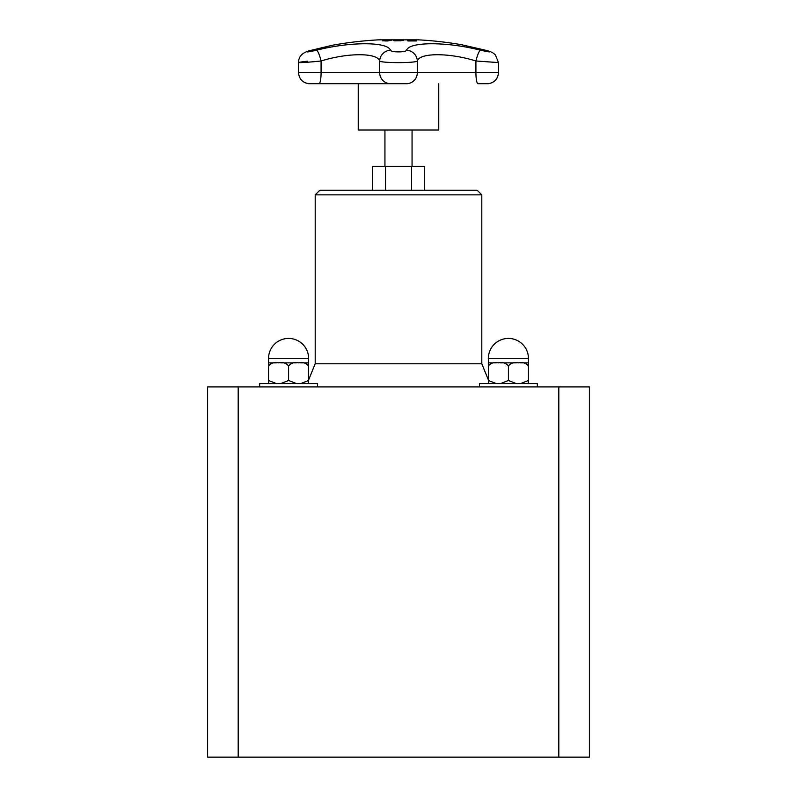 <?xml version="1.0" encoding="UTF-8"?>
<svg xmlns="http://www.w3.org/2000/svg" width="797" height="797" viewBox="0 0 797 797"><rect width="100%" height="100%" fill="white"/><g stroke="black" fill="none" stroke-linecap="round" stroke-linejoin="round"><path stroke-width="1.2" d="M424.632 190.224L424.632 166.344L372.368 166.344L372.368 190.224M384.941 166.344L384.941 130.021M438.758 83.695L438.758 130.021L358.242 130.021L358.242 83.695L354.864 83.695M398.42 40.049L403.312 40.498L394.804 40.846L393.489 40.498L394.834 40.169L398.42 40.049L395.033 40.478L395.93 40.757L400.851 40.757L398.41 40.139M399.805 40.159L403.312 40.587M395.033 40.478L401.768 40.577M393.489 40.587L396.986 40.159M411.093 40.826A370.236 146.608 -90 0 0 407.217 40.069A369.479 339.273 -90 0 1 408.572 40.069A370.236 146.608 90 0 1 412.447 40.826A368.722 338.576 -90 0 1 415.865 40.856A370.207 146.598 90 0 1 416.393 40.976A368.593 338.466 90 0 0 408.194 40.976A370.207 146.598 -90 0 0 407.665 40.856A368.722 338.576 -90 0 1 411.093 40.826L411.093 40.916A368.622 338.486 -90 0 0 408.044 40.946M407.765 40.159A369.38 339.183 -90 0 1 408.572 40.159A370.147 146.578 90 0 1 412.447 40.916A368.622 338.486 -90 0 1 415.865 40.946A370.117 146.568 90 0 1 415.974 40.966M390.679 40.069A369.479 339.781 90 0 1 392.034 40.079A370.226 145.423 90 0 0 387.671 40.966A368.593 338.974 -90 0 0 385.1 40.946L382.53 40.667L387.9 40.358A369.19 339.512 90 0 1 389.046 40.358A370.236 145.423 -90 0 1 390.679 40.069L390.679 40.169A369.38 339.691 90 0 1 391.506 40.169M383.965 40.657L385.688 40.926A368.622 338.994 90 0 1 386.814 40.926A370.137 145.393 -90 0 1 388.557 40.547L388.557 40.458A369.091 339.422 -90 0 0 387.631 40.458L385.688 40.826A368.712 339.084 90 0 1 386.814 40.836L386.814 40.926M382.699 40.896L385.569 40.488M386.655 40.458L387.9 40.448A369.091 339.432 90 0 1 389.046 40.458A370.137 145.393 -90 0 1 390.679 40.169M386.814 40.836A370.236 145.423 -90 0 1 388.557 40.458M485.443 50.211C492.506 52.453 490.852 52.453 480.461 50.211A11.108 2.032 103.9 0 0 475.919 60.99L498.464 62.574L495.425 54.923C492.596 52.542 492.526 52.144 485.702 50.261L461.473 44.702L485.443 50.211A11.108 4.583 -75 0 1 485.702 50.261A11.108 4.583 -75 0 1 485.971 50.35M310.402 50.5A11.108 5.619 74.4 0 1 310.451 50.49A11.108 5.619 74.4 0 1 310.79 50.42L332.469 45.25M480.461 50.211C446.798 41.583 409.399 41.623 406.55 50.211C406.032 52.453 390.948 52.453 390.45 50.211C387.531 41.583 349.973 41.633 316.539 50.211A11.108 2.032 76.1 0 1 321.081 60.99C347.592 52.672 377.36 52.622 379.671 60.99C380.836 63.162 416.114 63.172 417.329 60.99C419.591 52.662 449.229 52.622 475.919 60.99L475.919 72.627L379.671 72.627A11.108 11.019 90 0 0 389.693 83.695A0.927 0.917 90 0 0 389.773 83.695L407.307 83.695A0.927 0.917 90 0 1 407.227 83.695M461.453 44.702A370.236 370.236 0 0 0 418.495 39.85L378.505 39.85A370.236 370.236 0 0 0 332.239 45.29L310.451 50.49C302.501 52.373 298.536 56.408 298.536 62.574L298.536 72.627L321.081 72.627A11.108 2.092 90 0 1 319.189 83.695L389.773 83.695M307.652 61.19C289.59 63.222 301.435 63.043 321.081 60.99L321.081 72.627L379.671 72.627L379.671 60.99A11.108 10.71 152.8 0 1 390.45 50.211M406.55 50.211A11.108 10.71 27.2 0 1 417.329 60.99L417.329 72.627A11.108 11.019 -90 0 1 407.307 83.695L340.339 83.695M385.439 190.224L385.439 166.344M411.561 190.224L411.561 166.344M296.464 383.586L288.584 380.478L288.584 365.953C291.074 362.994 294.412 361.968 298.606 362.854C302.8 361.968 306.138 362.994 308.628 365.953L308.628 383.586L308.628 380.478L300.748 383.586M276.429 383.586L268.549 380.478L268.549 383.586L268.549 365.953C271.03 362.994 274.377 361.968 278.571 362.854C282.766 361.968 286.103 362.994 288.584 365.953L288.584 380.478L280.703 383.586M300.748 362.854L308.628 362.854L308.628 365.953L308.628 358.461A20.035 20.035 0 0 0 288.584 338.426A20.035 20.035 0 0 0 268.549 358.461L308.628 358.461M268.549 380.478L268.549 362.854L268.549 365.953L268.549 362.854L276.429 362.854M280.703 362.854L296.464 362.854M259.663 386.914L259.663 383.586L317.515 383.586L317.515 386.914M516.297 383.586L508.416 380.478L508.416 365.953C510.897 362.994 514.234 361.968 518.429 362.854C522.623 361.968 525.97 362.994 528.451 365.953L528.451 383.586L528.451 380.478L528.451 383.586L528.451 380.478L520.571 383.586M496.252 383.586L488.372 380.478L488.372 383.586L488.372 365.953C490.862 362.994 494.2 361.968 498.394 362.854C502.588 361.968 505.926 362.994 508.416 365.953L508.416 380.478L500.536 383.586M520.571 362.854L528.451 362.854L528.451 365.953L528.451 358.461A20.035 20.035 0 0 0 508.416 338.426A20.035 20.035 0 0 0 488.372 358.461L528.451 358.461M481.806 194.857L315.194 194.857L319.826 190.224L477.174 190.224L481.806 194.857L481.806 363.771L488.372 379.93L488.372 362.854L488.372 365.953L488.372 362.854L496.252 362.854M500.536 362.854L516.297 362.854M479.485 386.914L479.485 383.586L537.337 383.586L537.337 386.914M558.817 757.15L589.401 757.15L589.401 386.914L207.599 386.914L207.599 757.15L558.817 757.15L558.817 386.914M238.183 757.15L238.183 386.914M488.372 358.461L488.372 365.953M528.451 380.478L528.451 365.953M268.549 358.461L268.549 365.953M481.806 363.771L315.194 363.771L308.628 379.93L308.628 365.953M488.362 83.695L477.811 83.695A11.108 2.092 -90 0 1 475.919 72.627L498.464 72.627C497.926 78.913 494.568 82.599 488.362 83.695L477.831 83.695M316.539 50.211C306.566 52.393 304.643 52.463 310.79 50.42M412.059 166.344L412.059 130.021M488.192 83.695L483.221 83.695M308.808 83.695L319.169 83.695M308.638 83.695C302.432 82.599 299.074 78.913 298.536 72.627M498.464 62.584L498.464 72.627M315.194 194.857L315.194 363.771"/></g></svg>

